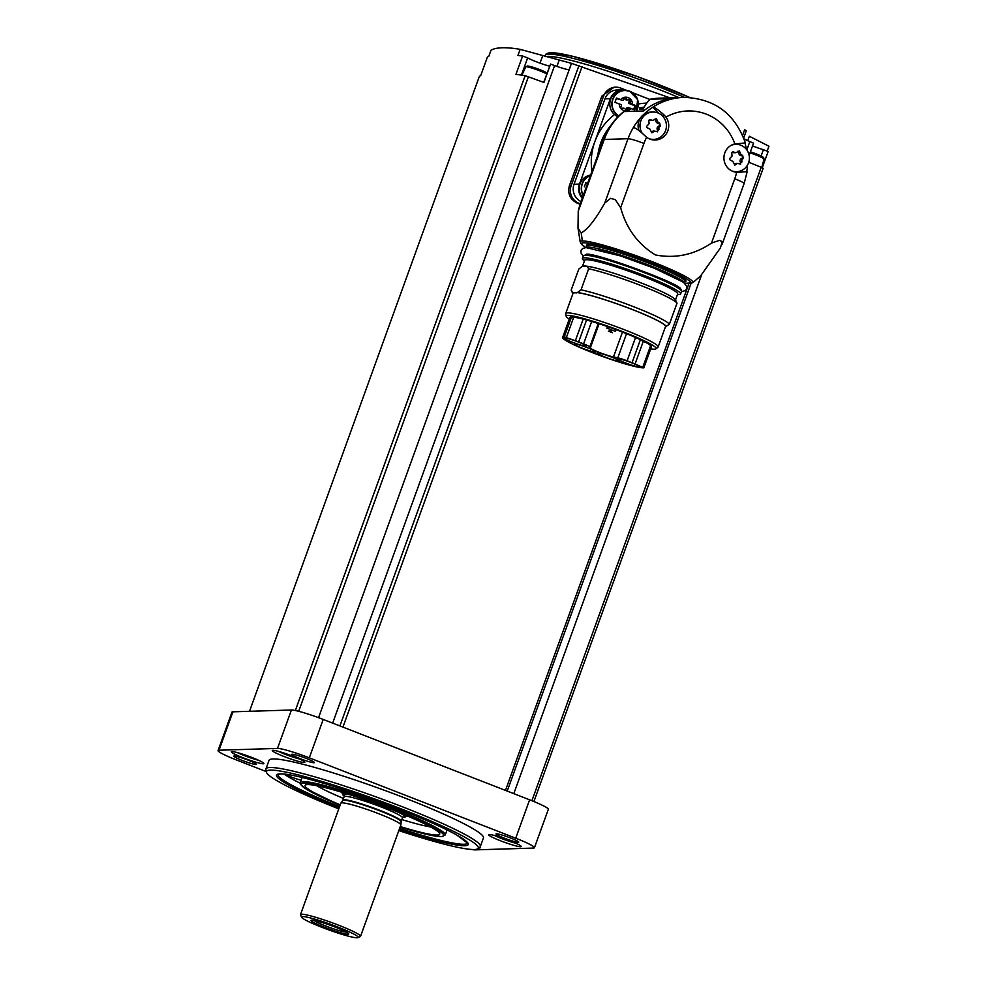 <?xml version="1.0" encoding="UTF-8"?>
<svg xmlns="http://www.w3.org/2000/svg" width="987" height="987" viewBox="0 0 987 987"><rect width="100%" height="100%" fill="white"/><g stroke="black" fill="none" stroke-linecap="round" stroke-linejoin="round"><path stroke-width="1.48" d="M613.482 356.949A13.448 1.308 -160.1 0 1 599.528 352.519A13.448 1.308 -160.1 0 1 590.325 347.942L589.794 346.93A9.117 0.888 -160.1 0 0 583.576 343.871L578.629 341.946A13.448 1.308 -160.1 0 0 575.359 340.725L564.293 336.912A43.897 4.281 -160.1 0 0 562.639 337.443A43.897 4.281 -160.1 0 0 597.715 354.666A43.897 4.281 -160.1 0 0 643.758 367.855L635.073 363.969A13.448 1.308 -160.1 0 0 632.038 362.735L627.103 360.81A9.117 0.888 -160.1 0 0 617.8 357.837L613.482 356.949L622.476 332.101M562.639 337.443L569.906 317.382A43.897 4.281 19.9 0 1 571.559 316.852L573.04 317.222A42.86 4.182 19.9 0 1 617.406 330.164A42.86 4.182 19.9 0 1 651.494 346.671A42.86 4.182 19.9 0 1 650.519 347.387L650.334 345.82M569.265 319.122A47.82 4.664 19.9 0 1 566.193 316.321A47.82 4.664 19.9 0 1 567.883 315.47A47.82 4.664 19.9 0 1 619.417 330.398A47.82 4.664 19.9 0 1 655.985 348.83A47.82 4.664 19.9 0 1 650.704 348.855M566.193 316.321L565.724 313.743A49.14 4.799 19.9 0 1 565.736 313.459A49.14 4.799 19.9 0 1 567.463 312.867A49.14 4.799 19.9 0 1 619.12 327.721A49.14 4.799 19.9 0 1 658.156 346.918A49.14 4.799 19.9 0 1 657.984 347.14L655.985 348.83M565.736 313.459L573.126 293.065A49.14 4.799 19.9 0 1 573.669 292.633L573.546 292.979A49.14 4.799 -160.1 0 1 574.73 292.818A49.14 4.799 -160.1 0 1 576.519 292.892L576.642 292.547A49.14 4.799 19.9 0 1 629.188 308.339A49.14 4.799 19.9 0 1 665.534 326.512L658.156 346.918M573.669 292.633L572.805 292.67L571.177 290.129L578.801 269.069L582.022 266.552A49.831 4.861 -160.1 0 1 582.318 266.342A49.831 4.861 -160.1 0 1 587.203 266.391L588.659 268.772A52.447 5.12 19.9 0 1 641.353 285.699A52.447 5.12 19.9 0 1 677.008 303.169L675.466 299.875A49.646 4.849 19.9 0 0 633.827 280.16A49.646 4.849 19.9 0 0 583.909 266.009A49.646 4.849 19.9 0 0 582.552 266.231L582.318 266.342M572.892 293.719A49.646 4.849 19.9 0 1 572.707 293.423A49.646 4.849 19.9 0 1 572.805 292.67M572.707 293.423L571.177 290.129M665.386 326.931L669.383 324.217L677.008 303.169M669.383 324.217A52.447 5.12 19.9 0 0 633.74 306.76A52.447 5.12 19.9 0 0 581.035 289.82L577.506 292.522A49.646 4.849 19.9 0 1 632.075 309.4A49.646 4.849 19.9 0 1 665.855 326.919M577.506 292.522L576.642 292.547M581.035 289.82L588.659 268.772M582.503 266.256L584.649 260.309A49.449 4.824 19.9 0 1 586.389 259.717A49.449 4.824 19.9 0 1 638.367 274.657A49.449 4.824 19.9 0 1 677.65 293.978L675.49 299.925M584.427 260.938L583.749 260.395A52.225 5.095 19.9 0 1 582.392 258.434A52.225 5.095 19.9 0 1 584.218 257.804A52.225 5.095 19.9 0 1 639.107 273.584A52.225 5.095 19.9 0 1 680.598 293.978A52.225 5.095 19.9 0 1 678.291 294.607L677.415 294.595M610.608 198.325L604.772 203.001C595.617 219.361 587.758 229.329 581.22 232.92L578.012 228.182L578.234 211.267L604.241 139.451A63.847 61.712 -91.8 0 1 624.018 111.568L623.266 112.012C614.05 119.55 607.387 128.902 603.279 140.068A63.847 6.23 -160.1 0 1 604.241 139.451L628.04 138.711A63.847 61.712 -91.8 0 1 633.358 127.52C635.702 127.915 639.588 130.691 645.029 135.848L646.658 137.242A14.361 13.88 -91.8 0 0 665.978 117.108A50.164 48.486 -91.8 0 1 734.871 143.929A14.361 13.88 -91.8 0 0 736.647 172.281A50.164 48.486 -91.8 0 1 734.76 178.783L711.491 243.086C694.034 254.831 675.342 258.779 655.442 254.942C637.947 244.258 626.35 228.515 620.663 207.714L615.345 199.719A13.682 1.332 -160.1 0 0 610.608 198.325A84.376 8.229 19.9 0 1 615.345 199.719M700.61 275.891L720.362 248.008L722.237 241.778A13.682 1.332 -160.1 0 0 719.597 240.322A84.376 8.229 19.9 0 1 722.237 241.778M719.597 240.322L711.491 243.086M578.234 211.267L579.924 204.593L603.279 140.068M744.951 142.992L734.871 143.929M659.008 113.431L652.9 107.151C655.245 107.546 659.131 110.322 664.572 115.479L665.978 117.108M736.931 172.306L747.184 171.676L744.124 183.557A13.682 1.332 -160.1 0 0 734.76 178.783M747.443 165.236A63.847 61.712 88.2 0 1 746.74 171.664L738.239 172.33M737.795 172.33L736.647 172.281M597.888 154.971A55.642 53.779 -91.8 0 1 610.743 125.559M613.408 115.491A59.294 57.308 88.2 0 0 594.914 141.474A59.294 57.308 88.2 0 0 591.953 171.356M624.018 111.568L643.561 110.963A63.847 61.712 88.2 0 1 669.852 98.638L650.31 99.243A63.847 61.712 -91.8 0 1 660.069 98.132L683.868 97.392A63.847 61.712 -91.8 0 0 652.9 107.151A63.847 61.712 88.2 0 0 643.216 114.948A13.682 13.226 88.2 0 1 650.914 112.099L652.789 112.037A13.682 13.226 -91.8 0 1 666.262 127.965A13.682 13.226 -91.8 0 1 648.952 138.661M638.959 130.58A13.682 13.226 88.2 0 1 640.822 117.453A63.847 61.712 88.2 0 0 633.358 127.52M746.468 149.444A63.847 61.712 88.2 0 0 744.963 143.053M644.375 107.077A55.642 53.779 -91.8 0 0 639.724 107.904L639.613 109.409L643.068 109.298A15.052 14.546 88.2 0 0 643.24 108.792C646.263 103.327 648.632 100.143 650.31 99.243M618.022 116.762A13.682 13.226 -91.8 0 1 622.612 90.434L624.66 90.372A13.682 13.226 -91.8 0 1 636.381 111.186L637.602 99.601L629.731 91.248L624.66 90.372A13.682 13.226 -91.8 0 0 618.75 116.047M649.865 99.465L632.42 92.679M626.72 90.483A13.682 13.226 88.2 0 0 610.385 98.7L579.492 184.063A13.682 13.226 88.2 0 0 582.231 198.214M646.769 103.104A59.294 57.308 88.2 0 0 638.33 104.017M622.353 89.854L616.912 90.014A13.682 13.226 88.2 0 0 604.945 98.873L574.052 184.236A13.682 13.226 88.2 0 0 581.035 201.533M627.016 90.52L620.65 88.04A13.682 13.226 88.2 0 0 603.625 96.023L571.177 185.642A13.682 13.226 88.2 0 0 578.937 203.273L580.22 203.766M649.915 99.44L632.235 92.556M603.625 96.023L601.848 96.072L569.4 185.704C567.389 193.797 570.128 199.67 577.629 203.31A410.456 40.048 19.9 0 1 580.048 204.223M332.656 723.113L571.485 63.365L669.939 97.824M601.848 96.072L614.124 87.226L615.592 87.164M471.453 849.449A27.365 2.665 -160.1 0 0 474.969 849.881L533.473 848.08A27.365 2.665 -160.1 0 0 534.436 847.747L548.34 809.328A27.365 2.665 -160.1 0 0 529.624 799.803L323.205 719.437A27.365 2.665 -160.1 0 0 291.412 710.011L232.92 711.812A27.365 2.665 -160.1 0 0 231.957 712.145L218.053 750.552A27.365 2.665 -160.1 0 0 236.757 760.089L266.305 771.587M534.436 847.747A27.365 2.665 -160.1 0 0 515.72 838.21L309.301 757.843A27.365 2.665 -160.1 0 0 277.507 748.417L219.015 750.219A27.365 2.665 -160.1 0 0 218.053 750.552M304.243 762.507A17.334 1.69 -160.1 0 0 304.823 762.124A17.334 1.69 -160.1 0 0 289.129 754.808A17.334 1.69 -160.1 0 0 272.387 750.379A17.334 1.69 -160.1 0 0 285.243 756.98A17.334 1.69 -160.1 0 0 304.243 762.507M263.295 763.778A17.334 1.69 -160.1 0 0 263.874 763.383A17.334 1.69 -160.1 0 0 248.181 756.079A17.334 1.69 -160.1 0 0 231.439 751.638A17.334 1.69 -160.1 0 0 244.282 758.238A17.334 1.69 -160.1 0 0 263.295 763.778M478.818 847.956A17.334 1.69 -160.1 0 0 479.62 848.006A17.334 1.69 -160.1 0 0 480.2 847.611A17.334 1.69 -160.1 0 0 479.805 847.167M520.568 846.735A17.334 1.69 -160.1 0 0 521.148 846.34A17.334 1.69 -160.1 0 0 505.455 839.036A17.334 1.69 -160.1 0 0 488.725 834.607A17.334 1.69 -160.1 0 0 501.569 841.195A17.334 1.69 -160.1 0 0 520.568 846.735M480.361 846.488L483.445 837.963A114.011 11.128 -160.1 0 0 392.875 793.425A114.011 11.128 -160.1 0 0 273.029 758.966A114.011 11.128 -160.1 0 0 269.032 760.335L265.947 768.873A114.011 11.128 19.9 0 1 269.945 767.504A114.011 11.128 19.9 0 1 389.791 801.962A114.011 11.128 19.9 0 1 480.361 846.488A114.011 11.128 19.9 0 1 479.953 847.043L477.893 848.697A112.641 10.993 19.9 0 1 398.81 830.598M292.09 754.216A12.091 1.184 19.9 0 1 304.243 757.658A12.091 1.184 19.9 0 1 314.372 762.457A12.091 1.184 19.9 0 1 302.627 759.583A12.091 1.184 19.9 0 1 291.757 754.278A12.091 1.184 19.9 0 1 292.09 754.216M234.178 756.005A12.091 1.184 19.9 0 1 246.318 759.447A12.091 1.184 19.9 0 1 256.46 764.246A12.091 1.184 19.9 0 1 244.714 761.372A12.091 1.184 19.9 0 1 233.845 756.054A12.091 1.184 19.9 0 1 234.178 756.005M496.424 833.781A12.091 1.184 19.9 0 1 508.576 837.223A12.091 1.184 19.9 0 1 518.718 842.022A12.091 1.184 19.9 0 1 506.973 839.147A12.091 1.184 19.9 0 1 496.103 833.83A12.091 1.184 19.9 0 1 496.424 833.781M543.714 82.353L550.573 64.081L543.936 82.439L525.158 75.666A410.456 40.048 -160.1 0 0 515.954 74.358L522.604 56.012A410.456 40.048 -160.1 0 0 517.928 55.457L520.137 49.35L571.436 63.341L569.067 69.88A18.247 1.777 -160.1 0 1 554.595 65.586L318.542 717.672M479.102 77.085L249.514 711.306L479.102 77.085A410.456 40.048 -160.1 0 1 480.755 75.444L487.405 57.098A410.456 40.048 -160.1 0 1 488.775 56.358L490.995 50.251C496.177 47.24 505.899 46.932 520.137 49.35M521.42 75.098L527.65 57.9L522.604 56.012M527.65 57.9A15.052 1.468 -160.1 0 0 549.574 66.166M550.573 64.081L554.595 65.586M747.739 140.685L749.343 136.255L768.947 146.224L767.183 151.097M762.26 167.741L768.108 151.591L763.407 149.691A15.052 1.468 -160.1 0 1 752.526 145.94M744.05 138.871A18.247 1.777 -160.1 0 0 749.836 141.597L753.55 143.115L749.145 155.292M763.136 168.308L533.918 801.518L763.136 168.308L761.211 167.284L531.919 800.704M749.836 141.597L746.826 149.913M701.523 275.052L513.795 793.647M748.775 162.226L761.211 167.284M742.619 135.305L744.63 129.753L746.308 130.642L743.68 137.896M743.692 137.921L746.308 130.642M338.775 808.859A112.641 10.993 19.9 0 1 266.428 772.155L265.91 769.564A114.011 11.128 19.9 0 1 265.947 768.873M266.428 772.155A112.641 10.993 19.9 0 1 270.413 770.119A112.641 10.993 19.9 0 1 391.888 805.318A112.641 10.993 19.9 0 1 477.893 848.697M300.184 783.197A100.785 9.833 19.9 0 1 284.182 774.129M284.651 774.166A11.856 1.16 -160.1 0 0 301.121 780.236M340.231 804.837A71.607 6.983 19.9 0 1 305.23 785.171A71.607 6.983 19.9 0 1 307.562 784.579A71.607 6.983 19.9 0 1 381.303 805.651A71.607 6.983 19.9 0 1 439.746 833.867A71.607 6.983 19.9 0 1 400.266 826.563M430.653 826.958A68.411 6.675 19.9 0 1 401.832 819.568M343.513 798.458A68.411 6.675 19.9 0 1 316.63 785.689M301.627 917.256L300.529 914.949A31.929 3.121 19.9 0 1 300.492 914.604L340.811 803.221A31.929 3.121 19.9 0 1 340.86 803.147A31.929 3.121 19.9 0 1 379.02 813.831A31.929 3.121 19.9 0 1 400.87 824.873A31.929 3.121 19.9 0 1 400.858 824.947L360.526 936.342A31.929 3.121 19.9 0 1 360.28 936.577L357.96 937.65A30.103 2.936 19.9 0 1 328.893 929.939A30.103 2.936 19.9 0 1 301.627 917.256A30.103 2.936 19.9 0 1 337.616 926.941A30.103 2.936 19.9 0 1 357.96 937.65M300.492 914.604A31.929 3.121 19.9 0 1 338.701 925.226A31.929 3.121 19.9 0 1 360.526 936.342M335.037 927.027A20.061 1.962 19.9 0 1 348.596 933.603A20.061 1.962 19.9 0 1 329.226 929.026A20.061 1.962 19.9 0 1 311.411 920.143A20.061 1.962 19.9 0 1 335.037 927.027M346.449 932.11A17.667 1.727 19.9 0 1 329.781 927.509A17.667 1.727 19.9 0 1 314.014 920.365M494.783 835.607A15.052 1.468 -160.1 0 0 515.856 843.231M237.497 752.637A15.052 1.468 -160.1 0 0 258.582 760.274M278.457 751.378A15.052 1.468 -160.1 0 0 299.53 759.003M556.939 66.413L559.173 60.256M540.012 63.143L542.677 55.79M582.466 197.573A13.682 13.226 -91.8 0 1 590.608 175.069M620.774 99.625L616.493 98.058L614.95 102.327L621.452 104.758A2.233 2.159 88.2 0 1 621.045 106.497A1.283 1.234 88.2 0 0 622.575 108.41A2.233 2.159 88.2 0 1 625.511 109.557A1.283 1.234 88.2 0 0 627.88 109.162A2.233 2.159 88.2 0 1 628.682 107.571L634.69 110.013L636.233 105.745L630.224 103.302A2.233 2.159 88.2 0 1 630.631 101.562A1.283 1.234 88.2 0 0 629.101 99.638A2.233 2.159 88.2 0 1 626.165 98.49A1.283 1.234 88.2 0 0 623.796 98.897A2.233 2.159 88.2 0 1 622.994 100.489L620.774 99.625A6.835 6.613 -91.8 0 1 632.457 104.166M585.908 182.558L584.366 186.827M587.475 183.705L585.747 183.039M622.994 100.489L616.332 98.527M623.451 108.188L621.933 108.237A2.233 2.159 88.2 0 0 621.354 108.336M625.931 110.1A1.283 1.234 88.2 0 0 626.363 109.199L627.88 109.162M626.363 109.199A2.233 2.159 88.2 0 1 627.164 107.62L628.682 107.571M633.605 109.532L634.962 105.782L636.233 105.745M634.962 105.782L628.707 103.351L630.224 103.302M628.805 99.761A1.283 1.234 88.2 0 1 629.114 101.612A2.233 2.159 88.2 0 0 628.707 103.351M624.24 98.009A1.283 1.234 88.2 0 1 624.648 98.54A2.233 2.159 88.2 0 0 626.708 99.909L628.225 99.872M731.145 145.36A13.682 13.226 -91.8 0 1 735.771 144.349L733.896 144.398A13.682 13.226 88.2 0 0 733.094 144.447M733.946 171.75A13.682 13.226 88.2 0 0 734.735 171.75L736.61 171.701A13.682 13.226 -91.8 0 1 731.935 170.961M653.53 139.957A14.361 13.88 88.2 0 0 657.453 138.673M650.964 139.451A13.682 13.226 88.2 0 0 651.753 139.451L653.628 139.389M735.771 144.349A13.682 13.226 -91.8 0 1 749.232 160.276A13.682 13.226 -91.8 0 1 736.61 171.701M732.329 152.084A1.505 1.456 88.2 0 1 732.49 152.195L736.018 152.664L739.374 150.962L740.953 154.515L742.73 155.514L743.199 158.413L741.829 159.968L741.891 161.991L739.707 163.854L740.595 164.138M739.707 163.854L736.512 163.361A2.628 2.542 88.2 0 0 734.476 164.521L737.869 163.336M733.094 151.862L734.069 152.146C732.342 151.616 731.614 152.232 731.885 154.009L732.021 156.143L730.59 157.587C729.233 158.796 729.381 159.758 731.059 160.474L732.946 161.486L734.834 165.125L736.055 164.471M732.49 152.195A2.628 2.542 88.2 0 0 734.106 152.738L736.018 152.664M640.822 117.453A13.682 13.226 -91.8 0 1 643.216 114.948M642.142 133.183A13.682 13.226 -91.8 0 1 652.789 112.037M649.347 119.785A1.505 1.456 88.2 0 1 649.508 119.883L653.049 120.352L656.392 118.65L657.971 122.203L659.748 123.215L660.217 126.102L658.897 127.545L658.909 129.679L656.725 131.542L657.613 131.839M656.725 131.542L653.53 131.049A2.628 2.542 88.2 0 0 651.494 132.209L654.899 131.024M650.112 119.55L651.087 119.834C649.36 119.304 648.632 119.92 648.903 121.697L649.088 123.72L647.608 125.287C646.251 126.496 646.411 127.459 648.077 128.174L649.89 129.075L651.864 132.826L653.073 132.172M649.508 119.883A2.628 2.542 88.2 0 0 651.124 120.426L653.049 120.352M739.831 163.941A1.505 1.456 88.2 0 0 740.312 162.041A2.628 2.542 88.2 0 1 741.619 158.463A1.505 1.456 88.2 0 0 741.151 155.564A2.628 2.542 88.2 0 1 738.794 152.603A1.505 1.456 88.2 0 0 738.091 151.122M656.861 131.641A1.505 1.456 88.2 0 0 657.33 129.729A2.628 2.542 88.2 0 1 658.637 126.151A1.505 1.456 88.2 0 0 658.169 123.264A2.628 2.542 88.2 0 1 655.812 120.303A1.505 1.456 88.2 0 0 655.121 118.81M587.203 266.391L582.022 266.552M590.325 347.942L599.084 323.748M619.022 361.254A11.634 1.135 -160.1 0 0 619.429 361.106A11.634 1.135 -160.1 0 0 608.88 356.085A11.634 1.135 -160.1 0 0 597.554 353.198A11.634 1.135 -160.1 0 0 606.795 357.738A11.634 1.135 -160.1 0 0 619.022 361.254M595.654 352.149A11.634 1.135 -160.1 0 0 596.062 352.014A11.634 1.135 -160.1 0 0 585.513 346.992A11.634 1.135 -160.1 0 0 574.187 344.093A11.634 1.135 -160.1 0 0 583.428 348.633A11.634 1.135 -160.1 0 0 595.654 352.149M585.698 346.141A11.634 1.135 -160.1 0 0 586.105 346.005A11.634 1.135 -160.1 0 0 575.557 340.971A11.634 1.135 -160.1 0 0 564.231 338.085A11.634 1.135 -160.1 0 0 573.472 342.625A11.634 1.135 -160.1 0 0 585.698 346.141M639.132 366.942A11.634 1.135 -160.1 0 0 639.539 366.806A11.634 1.135 -160.1 0 0 628.99 361.785A11.634 1.135 -160.1 0 0 617.665 358.886A11.634 1.135 -160.1 0 0 626.905 363.438A11.634 1.135 -160.1 0 0 639.132 366.942M607.054 328.19L615.432 331.336L607.054 328.19M608.35 331.126L612.433 332.718L608.35 331.126M642.34 341.132L644.474 341.946L642.34 341.132M617.8 357.837L626.535 333.717M627.103 360.81L635.542 337.505M583.576 343.871L591.682 321.454M589.794 346.93L598.282 323.489M585.143 255.238A52.225 5.095 19.9 0 1 640.045 271.018A52.225 5.095 19.9 0 1 681.523 291.412L681.129 289.87C681.844 288.969 674.713 285.107 659.735 278.26C632.149 266.046 589.14 253.178 585.747 254.794L583.317 255.867A52.225 5.095 19.9 0 1 585.143 255.238M585.994 254.843A51.534 5.034 19.9 0 1 639.428 270.142A51.534 5.034 19.9 0 1 681.141 290.388M598.776 249.625A51.534 5.034 19.9 0 1 673.665 276.73M586.389 247.564A52.225 5.095 19.9 0 1 588.079 247.132A52.225 5.095 19.9 0 1 641.858 262.493A52.225 5.095 19.9 0 1 684.484 283.072M586.327 247.564L586.87 246.047A52.225 5.095 19.9 0 1 588.696 245.418A52.225 5.095 19.9 0 1 643.598 261.21A52.225 5.095 19.9 0 1 685.077 281.603L685.089 281.566M586.821 246.195A52.903 5.157 19.9 0 1 588.314 244.542A52.903 5.157 19.9 0 1 647.854 262.024A52.903 5.157 19.9 0 1 685.027 281.739M586.019 247.564A57.937 5.651 19.9 0 1 583.749 242.765A57.937 5.651 19.9 0 1 656.121 264.726A57.937 5.651 19.9 0 1 684.756 283.306M581.22 232.92L582.342 240.951A59.936 5.848 -160.1 0 0 580.22 242L581.664 244.468L585.92 247.564M582.342 240.951A59.936 5.848 19.9 0 1 646.855 259.643A59.936 5.848 19.9 0 1 692.775 282.751L700.61 275.904M604.772 203.001L628.04 138.711A13.682 1.332 -160.1 0 1 643.943 143.423A50.164 48.486 -91.8 0 1 646.658 137.242M620.663 207.714L643.943 143.423M639.613 109.409A54.273 52.459 -91.8 0 1 643.327 108.656M579.492 184.063L574.052 184.236M610.385 98.7L604.945 98.873M571.177 185.642L569.4 185.704M582.083 66.474L342.933 727.111M688.877 283.762L505.48 790.402M323.205 719.437L309.301 757.843M291.412 710.011L277.507 748.417M232.92 711.812L219.015 750.219M529.624 799.803L515.72 838.21M525.158 75.666L295.347 710.529M528.427 76.653L298.691 711.306M690.937 283.602L507.232 791.081L690.962 283.59M578.987 65.487L339.91 725.938M545.762 56.666A94.123 9.179 19.9 0 1 547.921 56.37A94.123 9.179 19.9 0 1 678.822 97.553M544.997 56.444L545.441 55.235A94.123 9.179 19.9 0 1 548.735 54.1A94.123 9.179 19.9 0 1 684.522 97.38M551.573 52.78A91.84 8.957 19.9 0 1 689.728 97.503M339.146 807.835A101.932 9.944 19.9 0 1 280.111 773.894A101.932 9.944 19.9 0 1 439.955 826.514A101.932 9.944 19.9 0 1 399.18 829.561M339.577 806.663A100.785 9.833 19.9 0 1 277.989 774.474L280.53 773.968C293.361 772.87 357.01 792.092 407.175 812.437C429.012 821.221 445.556 828.772 456.821 835.064L467.53 843.095A100.785 9.833 19.9 0 1 399.612 828.389M445.236 834.99L441.806 836.643L432.121 835.545L400.105 827.007A75.937 7.415 19.9 0 0 419.709 820.863A75.937 7.415 19.9 0 0 303.638 783.061A75.937 7.415 19.9 0 0 340.071 805.269L304.403 787.947L300.406 784.134L300.295 782.518A77.072 7.526 19.9 0 1 302.997 781.593A77.072 7.526 19.9 0 1 384.017 804.886A77.072 7.526 19.9 0 1 445.236 834.99L447.062 829.944M405.854 815.361A34.2 3.343 19.9 0 1 406.397 816.335L406.632 815.694M344.229 796.053L342.07 793.054A34.2 3.343 19.9 0 1 343.118 792.647M399.661 812.794A33.287 3.245 19.9 0 1 402.844 817.236L406.397 816.335M344.229 796.015A33.287 3.245 19.9 0 1 349.521 794.646M398.896 812.486A32.842 3.208 19.9 0 1 402.992 817.113M344.192 795.818A32.842 3.208 19.9 0 1 350.299 794.893M345.031 796.336L344.068 795.547L344.142 796.706A31.016 3.023 19.9 0 1 381.266 807.008A31.016 3.023 19.9 0 1 402.462 817.816L403.264 816.977L402.017 816.965M344.142 796.706L342.908 800.124A31.016 3.023 19.9 0 1 380.02 810.426A31.016 3.023 19.9 0 1 401.228 821.233L402.462 817.816M342.908 800.124L342.723 800.469A31.078 3.035 19.9 0 1 379.884 810.87A31.078 3.035 19.9 0 1 401.141 821.616L400.87 824.873M761.125 156.008L763.407 149.691M761.791 167.531L764.037 159.08A11.696 1.135 -160.1 0 0 750.021 152.862M762.815 157.575A10.326 1.012 -160.1 0 0 760.175 155.564A10.326 1.012 -160.1 0 0 750.391 151.825L761.594 156.242L763.63 157.587L764.037 159.08M546.736 73.976A11.696 1.135 -160.1 0 0 534.633 68.942A11.696 1.135 -160.1 0 0 525.713 66.894L521.876 75.172M546.49 73.359A10.326 1.012 -160.1 0 0 536.089 68.276A10.326 1.012 -160.1 0 0 528.563 67.153M578.937 203.273L577.629 203.31M618.886 115.898A13.534 13.078 -91.8 0 1 629.755 91.384A13.534 13.078 -91.8 0 1 636.294 111.186M630.903 108.434A6.835 6.613 -91.8 0 1 619.231 103.894M583.181 195.599A13.682 13.226 -91.8 0 1 590.448 175.526M583.28 195.327A13.534 13.078 -91.8 0 1 590.374 175.735M621.563 108.447L622.575 108.41M629.114 101.612L630.631 101.562M624.648 98.54L626.165 98.49M664.572 115.479L662.043 115.553M738.794 152.603L740.373 152.553M741.151 155.564L742.73 155.514M741.619 158.463L743.199 158.413M740.312 162.041L741.891 161.991M655.812 120.303L657.391 120.254M658.169 123.264L659.748 123.215M658.637 126.151L660.217 126.102M657.33 129.729L658.909 129.679M635.073 363.969L643.179 341.588M642.784 367.238L650.384 346.24M566.378 337.492L573.706 317.259M575.359 340.725L583.194 319.097M564.293 336.912L571.559 316.852M632.038 362.735L640.378 339.713M578.629 341.946L586.574 319.998M680.598 293.978L681.523 291.412M582.392 258.434L583.317 255.867M680.253 288.167L680.512 288.71C679.599 283.318 590.794 251.043 586.204 254.399L586.377 254.177M681.449 291.621L685.311 290.61L686.755 288.697L686.829 286.292L683.436 282.257L654.27 268.205L620.28 255.855L585.994 247.564L582.503 248.539L581.035 250.439L580.924 252.832L583.243 256.065M684.522 283.109L685.077 281.603M684.83 283.38L692.775 282.751M722.126 244.307L744.124 183.557M745.395 142.992C734.945 113.604 714.44 98.404 683.868 97.392M689.777 97.503L636.96 76.418L573.225 56.407L550.734 52.632C547.032 53.212 545.268 54.075 545.441 55.235M300.295 782.518L302.121 777.472M342.07 793.054L342.304 792.401M342.723 800.469L340.86 803.147M547.045 73.124L531.253 66.746L527.514 65.981L525.713 66.894M580.22 242L578.061 228.49M643.832 367.818L651.099 347.769M615.432 331.336L616.048 329.658M606.894 328.252L607.498 326.586M611.928 332.348L611.052 330.09L608.954 331.262"/></g></svg>
